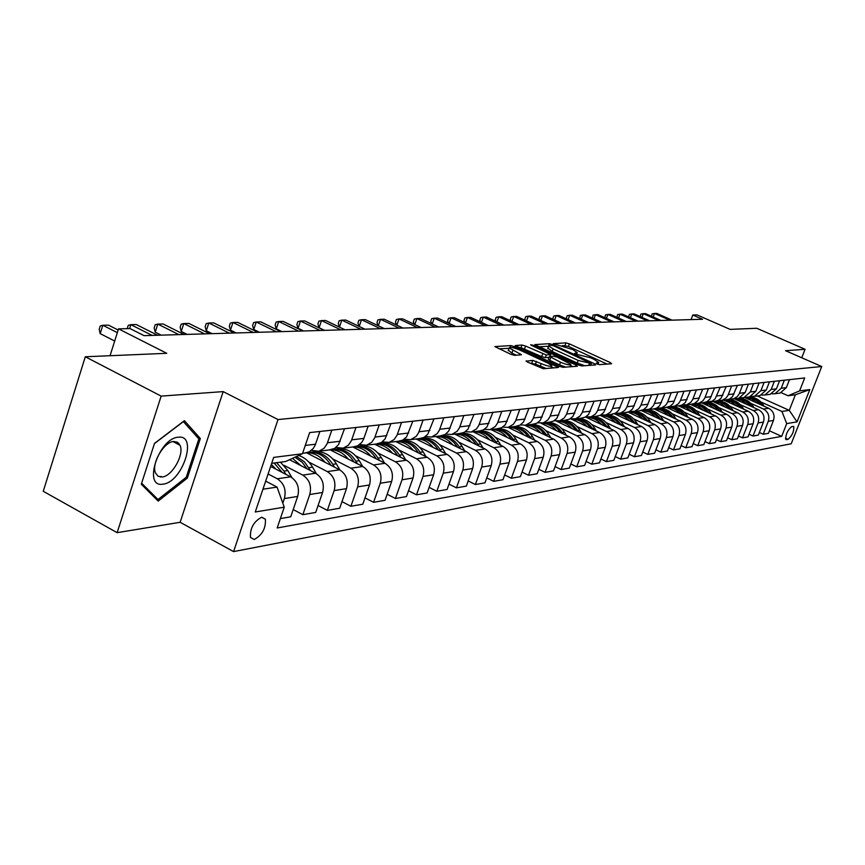<?xml version="1.0" encoding="UTF-8"?>
<svg xmlns="http://www.w3.org/2000/svg" width="865" height="865" viewBox="0 0 865 865"><rect width="100%" height="100%" fill="white"/><g stroke="black" fill="none" stroke-linecap="round" stroke-linejoin="round"><path stroke-width="1.3" d="M597.077 363.938L599.51 364.63L611.577 363.754L610.387 362.619L569.375 343.859L565.959 342.875L553.254 343.632L572.76 349.59L577.225 352.563L574.555 353.396L575.539 354.055L590.654 357.786L594.104 359.375L598.677 362.424L596.072 363.268L597.077 363.938M160.501 477.026L161.171 476.474M254.191 539.5C262.225 535.078 265.955 528.32 265.382 519.227L261.738 517.183C253.748 521.476 249.985 528.212 250.439 537.392L254.191 539.5M526.223 360.792L527.336 362.003L543.296 368.75L558.552 367.43L514.361 346.616L510.718 345.589L494.888 346.584L510.847 354.315L514.567 355.353L521.476 354.736L509.171 347.935C509.928 346.768 513.475 347.481 519.8 350.065L547.978 363.149L551.827 365.754C551.048 366.911 547.513 366.198 541.198 363.614L532.764 360.37L526.071 361.235M801.736 357.775L805.077 349.287L756.756 328.268L730.146 329.392L697.017 314.892L692.8 315.001L702.531 319.261L144.066 335.652L130.085 328.581L118.527 328.862L110.06 355.71M161.16 396.116L117.132 532.667L180.136 522.287L223.17 391.607L161.16 396.116L85.3 356.769L166.74 353.309L118.527 328.862M223.17 391.607L278.011 419.557L821.75 366.522L791.216 443.777L233.582 551.6L278.011 419.557M805.077 349.287L785.55 350.703L821.75 366.522M578.252 364.922L581.81 365.927L595.671 364.911L594.504 363.754L552.962 344.681L549.48 343.686L534.819 344.594L578.252 364.922M577.323 366.252L562.92 367.311L559.287 366.284L515.237 345.568L521.984 345.038L525.574 346.054L546.269 354.974L550.702 354.509L531.586 345.394L530.623 344.746L533.327 345.308L576.155 365.073L577.323 366.252M117.132 532.667L43.25 491.288L85.3 356.769M793.205 426.423L791.529 426.715C787.453 430.381 785.55 434.663 785.82 439.539L788.091 439.377C792.167 435.679 794.059 431.408 793.778 426.575L793.205 426.423M757.264 395.954L789.258 410.345L795.378 394.797L788.08 395.759L799.595 390.883L804.688 377.962L309.638 432.597L302.436 453.757L285.742 461.488L271.675 463.337M799.595 390.883L809.813 389.585L797.054 421.871L786.718 423.591L781.917 411.448L760.897 401.976M769.418 430.781L781.679 436.371L786.718 423.591M781.679 436.371L277.168 527.974L284.25 507.171L255.262 511.993L273.686 457.401L302.436 453.757M180.136 522.287L233.582 551.6M692.8 315.001L691.059 319.596M781.917 411.448L789.258 410.345L797.054 421.871M262.949 489.212L277.06 487.103L265.685 481.113M282.801 503.138L284.358 498.564C286.456 489.914 284.088 483.308 277.265 478.756L268.096 473.955M280.357 518.6L290.737 516.783L297.69 496.434C299.777 487.871 297.43 481.34 290.651 476.842L270.648 466.397M293.203 509.572L302.847 514.675L309.757 494.51C311.832 486.033 309.497 479.556 302.761 475.101L283.99 465.338M302.847 514.675L315.693 512.426L322.569 492.466C324.635 484.065 322.321 477.664 315.628 473.252L289.537 459.737M318.071 505.528L327.338 510.393L334.171 490.606C336.215 482.292 333.922 475.955 327.284 471.587L308.816 462.061M327.338 510.393L339.696 508.231L346.487 488.639C348.53 480.41 346.249 474.128 339.653 469.814L306.567 452.806M341.989 501.635L350.887 506.274L357.645 486.865C359.678 478.702 357.418 472.485 350.866 468.203L332.69 458.893M350.887 506.274L362.792 504.198L369.506 484.973C371.528 476.885 369.279 470.733 362.77 466.495L330.116 449.832M364.998 497.872L373.572 502.316L380.254 483.254C382.254 475.242 380.027 469.144 373.561 464.948L355.677 455.855M373.572 502.316L385.033 500.316L391.672 481.427C393.672 473.501 391.456 467.457 385.033 463.305L352.801 446.967M387.163 494.25L395.424 498.5L402.02 479.783C404.009 471.912 401.814 465.921 395.435 461.813L377.832 452.925M363.873 445.875L363.095 445.475M395.424 498.5L406.464 496.564L413.038 478.021C415.005 470.225 412.821 464.3 406.485 460.223L374.675 444.21M408.529 490.758L416.487 494.812L423.007 476.431C424.975 468.7 422.812 462.818 416.508 458.785L399.176 450.092M385.347 443.15L383.444 442.188M416.487 494.812L427.137 492.953L433.625 474.734C435.582 467.078 433.43 461.25 427.18 457.261L395.77 441.55M429.127 487.373L436.803 491.266L443.258 473.198C445.194 465.608 443.064 459.834 436.847 455.877L419.774 447.356M406.074 440.523L403.879 439.431M436.803 491.266L447.086 489.471L453.498 471.555C455.433 464.04 453.314 458.32 447.14 454.395L416.13 438.977M449.011 484.108L456.417 487.838L462.797 470.073C464.721 462.613 462.613 456.947 456.471 453.055L439.658 444.718M426.077 437.993L424.445 437.182M456.417 487.838L466.343 486.108L472.69 468.495C474.604 461.099 472.506 455.477 466.419 451.638L435.798 436.501M468.203 480.951L475.361 484.53L481.664 467.068C483.567 459.726 481.491 454.157 475.436 450.341L458.861 442.177M445.41 435.538L444.232 434.965M475.361 484.53L484.951 482.854L491.233 465.532C493.115 458.266 491.05 452.741 485.038 448.967L454.795 434.1M486.757 477.891L493.666 481.329L499.905 464.148C501.786 456.936 499.732 451.454 493.753 447.713L477.426 439.712M464.094 433.181L463.294 432.781M493.666 481.329L502.943 479.707L509.15 462.678C511.02 455.52 508.977 450.092 503.041 446.383L473.177 431.786M504.684 474.928L511.366 478.237L517.54 461.337C519.4 454.244 517.378 448.849 511.475 445.172L495.375 437.322M511.366 478.237L520.341 476.669L526.482 459.91C528.331 452.871 526.32 447.529 520.449 443.886L490.952 429.548M522.028 472.063L528.493 475.242L534.602 458.612C536.441 451.627 534.44 446.329 528.612 442.718L512.74 435.019M528.493 475.242L537.187 473.728L543.252 457.228C545.08 450.308 543.101 445.053 537.306 441.474L508.166 427.375M538.819 469.284L545.08 472.344L551.113 455.974C552.93 449.108 550.962 443.896 545.199 440.339L529.553 432.781M545.08 472.344L553.492 470.874L559.493 454.644C561.309 447.821 559.352 442.653 553.622 439.128L524.914 425.31M555.081 466.592L561.136 469.544L567.105 453.422C568.91 446.664 566.964 441.528 561.266 438.036L545.837 430.619M561.136 469.544L569.289 468.116L575.225 452.125C577.02 445.421 575.084 440.328 569.429 436.857L541.036 423.255M570.824 463.975L576.696 466.819L582.61 450.946C584.383 444.286 582.469 439.236 576.847 435.798L561.623 428.521M576.696 466.819L584.599 465.446L590.471 449.692C592.244 443.085 590.341 438.079 584.751 434.663L556.498 421.19M586.092 461.434L591.79 464.191L597.629 448.557C599.391 441.993 597.499 437.02 591.941 433.635L576.923 426.488M591.79 464.191L599.456 462.851L605.262 447.335C607.014 440.826 605.132 435.895 599.607 432.532L571.224 419.06M600.905 458.98L606.419 461.629L612.204 446.221C613.945 439.766 612.074 434.868 606.581 431.538L591.757 424.51M606.419 461.629L613.858 460.331L619.61 445.043C621.34 438.631 619.481 433.776 614.02 430.467L585.508 416.995M615.264 456.59L620.627 459.153L626.346 443.972C628.066 437.604 626.217 432.77 620.789 429.494L606.16 422.596M620.627 459.153L627.849 457.888L633.526 442.815C635.245 436.501 633.407 431.711 628.012 428.456L600.148 415.351M629.212 454.266L634.413 456.742L640.068 441.777C641.776 435.495 639.949 430.748 634.586 427.515L620.14 420.736M634.413 456.742L641.419 455.509L647.052 440.663C648.75 434.435 646.934 429.71 641.603 426.51L614.323 413.73M642.749 452.006L647.798 454.395L653.399 439.647C655.097 433.462 653.291 428.781 647.982 425.602L633.721 418.93M647.798 454.395L654.621 453.206L660.179 438.566C661.866 432.424 660.071 427.775 654.805 424.618L628.044 412.129M655.908 449.811L660.817 452.125L666.353 437.582C668.029 431.484 666.245 426.867 661.001 423.731L646.923 417.168M660.817 452.125L667.434 450.968L672.948 436.533C674.613 430.467 672.84 425.894 667.629 422.78L641.322 410.551C646.944 410.529 651.702 412.735 655.627 417.2M668.699 447.67L673.467 449.919L678.949 435.571C680.604 429.559 678.841 425.007 673.662 421.915L659.746 415.46M647.831 409.924L651.248 408.021L653.594 405.404L658.081 394.148M673.467 449.919L679.901 448.794L685.361 434.544C687.005 428.575 685.253 424.055 680.095 420.996L654.135 408.961M681.123 445.594L685.761 447.767L691.189 433.614C692.833 427.678 691.092 423.19 685.967 420.152L672.224 413.794M685.761 447.767L692.022 446.675L697.428 432.619C699.061 426.726 697.331 422.271 692.227 419.255L666.547 407.393M693.222 443.572L697.731 445.68L703.104 431.711C704.726 425.861 703.007 421.428 697.936 418.433L684.366 412.183M697.731 445.68L703.829 444.61L709.17 430.748C710.781 424.931 709.073 420.541 704.034 417.557L678.625 405.869M704.986 441.593L709.376 443.637L714.695 429.862C716.307 424.088 714.598 419.72 709.581 416.768L696.174 410.605M709.376 443.637L715.312 442.61L720.599 428.921C722.199 423.18 720.513 418.844 715.517 415.914L690.389 404.387M716.436 439.68L720.707 441.658L725.973 428.067C727.573 422.358 725.886 418.055 720.923 415.135L707.678 409.069M720.707 441.658L726.492 440.653L731.725 427.148C733.315 421.482 731.639 417.2 726.708 414.313L701.839 402.949M727.595 437.809L731.747 439.734L736.969 426.304C738.548 420.682 736.883 416.433 731.974 413.557L718.869 407.577M707.484 402.387L706.51 401.933L712.057 401.252L715.15 398.862L720.199 387.293M731.747 439.734L737.38 438.75L742.57 425.418C744.138 419.828 742.484 415.6 737.596 412.746L712.998 401.533M738.451 435.982L742.505 437.852L747.674 424.596C749.231 419.049 747.587 414.843 742.732 412.01L729.79 406.118M718.501 400.992L717.745 400.646M742.505 437.852L747.987 436.89L753.123 423.731C754.68 418.206 753.047 414.043 748.214 411.221L723.864 400.171M749.036 434.208L752.993 436.025L758.097 422.931C759.654 417.449 758.021 413.308 753.21 410.507L740.418 404.701M729.238 399.63L728.676 399.381M752.993 436.025L758.335 435.084L763.427 422.088C764.963 416.638 763.341 412.519 758.562 409.74L734.471 398.83L741.543 400.279L747.447 404.701M759.362 432.468L763.211 434.23L768.271 421.309C769.807 415.892 768.196 411.805 763.438 409.037L750.788 403.317M763.211 434.23L768.423 433.322L773.461 420.487C774.986 415.103 773.386 411.037 768.65 408.291L744.797 397.522L751.804 398.96L757.632 403.317M781.29 392.721L788.08 395.759M778.532 393.272L780.154 393.067L786.35 387.628L789.475 379.649M771.731 393.813L774.997 393.716L781.225 388.244L784.371 380.211M768.542 394.537L770.174 394.321L776.435 388.818L779.603 380.73M761.557 395.078L764.887 394.991L771.18 389.445L774.359 381.314M758.291 395.824L759.946 395.619L766.271 390.039L769.461 381.854M751.112 396.375L754.518 396.3L760.876 390.688L764.087 382.449M747.782 397.154L749.447 396.938L755.837 391.294L759.059 383M740.397 397.716L743.878 397.641L750.312 391.953L753.545 383.606M736.991 398.516L738.678 398.3L745.133 392.58L748.387 384.179M729.39 399.079L733.574 398.862L737.348 396.548L739.197 393.867L742.732 384.806M725.908 399.911L729.411 399.068L732.46 396.732L737.434 385.39M718.091 400.484L722.362 400.268L726.178 397.932L728.038 395.219L731.617 386.028M714.522 401.349L718.069 400.495L721.151 398.127L726.168 386.633M702.834 402.82L706.997 401.663L709.949 399.025L714.609 387.909M694.552 403.414L699.017 403.209L702.91 400.809L704.813 398.03L708.467 388.58M690.821 404.333L694.444 403.468L698.012 400.495L702.715 389.218M682.28 404.939L686.853 404.744L690.789 402.312L692.714 399.489L696.401 389.92M678.463 405.89L682.128 405.015L685.307 402.539L690.486 390.569M669.661 406.507L674.332 406.323L678.322 403.858L680.268 400.992L683.988 391.283M665.747 407.502L670.051 406.291L673.1 403.555L677.911 391.953M656.686 408.107L661.466 407.945L665.488 405.447L667.466 402.539L671.218 392.699M652.675 409.145L656.416 408.248L659.671 405.707L664.958 393.38M643.322 409.772L654.491 408.918M639.203 410.843L643.614 409.61L646.728 406.788L651.637 394.851M629.558 411.47L634.575 411.329L638.694 408.767L640.705 405.772L644.544 395.64M625.341 412.594L629.169 411.664L632.499 409.059L637.905 396.375M615.372 413.221L620.519 413.102L624.681 410.497L626.714 407.458L630.607 397.176M611.047 414.4L615.556 413.124L618.745 410.226L623.762 397.932M600.764 415.038L606.03 414.93L610.247 412.291L612.301 409.21L616.237 398.765M596.32 416.26L600.245 415.297L603.651 412.616L609.176 399.543M585.692 416.898L591.098 416.811L595.358 414.13L597.445 411.005L601.413 400.398M581.129 418.173L585.097 417.2L588.546 414.476L594.136 401.198M570.132 418.811L575.69 418.757L580.004 416.033L582.102 412.854L586.124 402.084M565.451 420.152L569.473 419.168L572.954 416.4L578.609 402.917M554.087 420.79L559.785 420.758L564.153 417.99L566.283 414.768L570.338 403.825M549.275 422.185L553.341 421.201L556.865 418.379L562.585 404.679M537.511 422.834L543.361 422.834L547.783 420.022L549.935 416.746L554.043 405.631M532.559 424.293L536.678 423.288L540.247 420.433L546.031 406.507M520.384 424.942L525.671 425.169L530.861 422.12L533.045 418.779L537.197 407.48M515.291 426.477L520.135 425.093L523.552 421.904L528.915 408.399M502.673 427.115L508.123 427.375L513.378 424.282L515.594 420.898L519.789 409.404M497.429 428.726L501.646 427.688L505.301 424.737L511.226 410.356M484.346 429.364L489.968 429.667L495.299 426.521L497.526 423.072L501.776 411.394M478.961 431.062L483.232 430.002L486.93 427.007L492.909 412.367M465.392 431.689L471.187 432.035L476.583 428.835L478.842 425.331L483.135 413.448M459.834 433.473L464.159 432.403L467.9 429.354L473.955 414.465M445.745 434.089L451.735 434.489L457.196 431.235L459.488 427.678L463.835 415.578M440.026 435.971L445.107 434.5L448.697 431.094L454.32 416.627M425.396 436.565L431.581 437.03L437.117 433.722L439.431 430.1L443.832 417.784M437.939 449.822L438.133 449.8C433.452 442.469 427.234 438.717 419.482 438.555L423.926 437.452L427.764 434.295L433.971 418.876M404.29 439.139L410.691 439.669L416.292 436.306L418.638 432.608L423.082 420.076M398.192 441.247L402.69 440.123L406.572 436.911L412.854 421.212M382.384 441.799L389.012 442.404L394.072 439.604L397.057 435.214L401.555 422.455M376.091 444.037L381.379 442.491L385.109 438.901L390.937 423.623M359.645 444.556L366.5 445.237L371.636 442.383L374.653 437.928L379.205 424.92M353.136 446.924L357.753 445.778L361.743 442.437L363.581 439.269L368.166 426.142M336.009 447.421L343.113 448.189L348.314 445.291L351.363 440.739L355.98 427.483M329.284 449.941L334.712 448.34L338.539 444.621L344.508 428.748M311.422 450.384L318.796 451.26L324.061 448.297L327.154 443.669L331.825 430.154M304.469 453.065L309.205 451.876L313.303 448.416L315.195 445.107L319.888 431.473M277.06 487.103L284.25 507.171M795.378 394.797L809.813 389.585M141.298 484.238L158.187 501.084L187.337 478.096L200.334 438.523L184.396 420.66L154.511 443.377L141.298 484.238M196.896 436.717L200.334 438.523M186.062 477.404L187.337 478.096M607.068 364.079L568.446 346.389L562.477 345.546M548.583 346.26L538.884 346.757M591.13 363.505L553.805 345.914L551.362 345.221L548.702 345.957L553.124 348.898L578.198 360.446L591.13 363.505L590.471 365.289M547.923 348.065L552.173 351.504L553.124 348.898M584.751 365.711L577.236 363.062L552.173 351.504M519.346 347.762L521.022 347.676L521.984 345.038M549.015 357.396L545.296 357.623L541.706 356.607L521.022 347.676M550.108 356.131L550.745 356.423M570.489 365.549L572.738 366.587M560.552 362.23C566.694 364.749 570.143 365.463 570.922 364.37L557.265 357.245L553.687 356.239L549.556 356.499L560.552 362.23L559.579 364.889L565.775 367.106M548.356 359.202L549.707 360.316L550.681 357.667M559.579 364.889L549.707 360.316M546.323 368.522L535.467 364.111L529.931 363.203M508.361 350.174L511.907 353.136L512.88 350.444M516.427 355.245L511.907 353.136M509.042 348.292L499.051 348.811M553.643 367.993L551.394 366.944M764.098 406.236L763.222 404.874C759.654 399.695 754.885 397.067 748.906 397.013M761.773 405.188L761.708 405.09C758.129 399.889 753.35 397.262 747.36 397.208M746.387 397.327C752.053 397.359 756.68 399.749 760.259 404.506M669.856 320.223L654.524 313.444L656.73 313.4L672.04 320.158M651.432 316.233L652.091 313.898L654.524 313.444L653.183 317.012M754.053 407.696L753.145 406.269C749.544 401.014 744.722 398.365 738.678 398.3L732.958 399.025M751.674 406.626L751.588 406.485C747.976 401.219 743.154 398.56 737.099 398.495M736.104 398.624C741.835 398.657 746.517 401.09 750.128 405.923M743.77 409.21L742.808 407.696C739.078 402.268 734.104 399.587 727.865 399.63M736.991 406.128L731.033 401.641L723.918 400.16M741.327 408.096L741.208 407.923C737.564 402.582 732.687 399.889 726.578 399.825M725.551 399.954C731.357 399.998 736.093 402.463 739.748 407.383M733.217 410.756L732.201 409.167C728.33 403.522 723.162 400.809 716.707 401.014M726.265 407.588L720.242 403.036L713.052 401.533M730.709 409.61L730.568 409.394C726.881 403.987 721.951 401.252 715.777 401.187M714.728 401.317C720.61 401.36 725.4 403.879 729.087 408.875M658.784 320.547L643.301 313.681L645.56 313.638L661.022 320.483M640.23 316.59L640.857 314.136L643.301 313.681L641.927 317.347M647.431 320.883L631.796 313.93L634.11 313.887L649.723 320.807M628.736 316.968L629.342 314.395L631.796 313.93L630.39 317.704M635.797 321.218L620 314.19L622.378 314.136L638.143 321.153M616.972 317.347L617.534 314.644L620 314.19L618.562 318.061M722.394 412.335L721.324 410.67C717.269 404.788 711.884 402.041 705.17 402.441M715.269 409.08L709.17 404.463L701.904 402.939M719.821 411.156L719.648 410.897C715.906 405.404 710.9 402.636 704.64 402.582M703.623 402.722C709.581 402.766 714.425 405.328 718.155 410.399M623.86 321.575L607.9 314.449L610.344 314.395L626.271 321.499M604.895 317.747L605.424 314.914L607.9 314.449L606.43 318.428M178.298 437.225C158.652 438.123 142.487 488.152 163.009 484.13C182.374 482.551 198.258 434.23 178.298 437.225M173.681 441.496C163.842 441.81 151.17 463.683 155.495 472.96L158.09 476.247L162.123 476.983C172.189 476.323 184.559 454.33 180.006 445.28L177.498 442.242L173.681 441.496M178.882 443.421L178.741 444.599M161.063 476.41L160.339 477.004M154.435 443.604L183.38 421.612L198.842 438.901L186.256 477.253L157.992 499.527L141.633 483.189M154.954 497.862L157.992 499.527M711.279 413.967L710.165 412.205C705.883 406.031 700.228 403.285 693.2 403.944M703.969 410.615L697.817 405.934L690.465 404.377M708.63 412.756L708.435 412.443C704.553 406.755 699.374 403.955 692.897 404.031M692.227 404.16C698.25 404.204 703.159 406.81 706.932 411.978M699.871 415.643L698.693 413.794C694.173 407.296 688.226 404.539 680.863 405.523M692.368 412.194L686.14 407.437L678.711 405.858M697.158 414.4L696.93 414.032C692.876 408.107 687.491 405.274 680.766 405.534M680.377 405.642C686.54 405.642 691.557 408.291 695.417 413.6M688.151 417.373L686.918 415.416C682.334 408.831 676.322 406.031 668.883 407.037M680.452 413.816C676.657 409.534 672.051 407.393 666.645 407.383M685.361 416.087L685.102 415.676C680.841 409.459 675.208 406.604 668.18 407.101M667.942 407.177C674.354 407.037 679.566 409.729 683.577 415.254M676.116 419.147L674.819 417.092C671.024 411.448 665.953 408.518 659.595 408.312M658.524 408.345L656.567 408.594M668.212 415.481C664.374 411.135 659.714 408.95 654.243 408.95M673.251 417.817L672.948 417.352C668.429 410.789 662.471 407.934 655.086 408.756C661.757 408.431 667.207 411.167 671.413 416.962M663.747 420.974L662.385 418.811C658.546 413.081 653.41 410.107 646.988 409.902M645.052 410.021L643.917 410.183M660.795 419.601L660.46 419.071C655.865 412.4 649.82 409.491 642.327 410.367M641.7 410.443C648.739 409.837 654.47 412.594 658.914 418.725M611.609 321.931L595.488 314.709L597.996 314.655L614.085 321.856M592.514 318.158L593.001 315.184L595.488 314.709L593.985 318.817M599.034 322.299L582.761 314.979L585.335 314.925L601.575 322.223M579.799 318.579L580.253 315.466L582.761 314.979L581.204 319.207M586.135 322.677L569.678 315.26L572.327 315.206L588.741 322.602M566.759 319.012L566.337 318.028L567.17 315.747L569.678 315.26L568.1 319.618M572.879 323.067L556.26 315.552L558.974 315.498L575.549 322.991M553.362 319.466L552.886 318.352L553.73 316.039L556.26 315.552L554.627 320.039M559.255 323.467L542.463 315.844L545.253 315.79L562.012 323.38M539.598 319.931L539.079 318.688L539.922 316.341L542.463 315.844L540.787 320.472M651.021 422.855L649.593 420.574C645.647 414.681 640.381 411.675 633.775 411.545M642.673 418.963C638.705 414.432 633.883 412.183 628.228 412.216M647.993 421.439L647.615 420.855C642.965 414.075 636.845 411.124 629.266 412.021M628.109 412.162C635.429 411.329 641.408 414.119 646.058 420.541M545.264 323.878L528.288 316.147L531.153 316.093L548.086 323.791M525.455 320.407L524.882 319.034L525.747 316.655L528.288 316.147L526.569 320.926M637.938 424.802L636.435 422.39C632.412 416.379 627.049 413.319 620.335 413.221M629.363 420.779C625.33 416.162 620.454 413.881 614.734 413.913M634.813 423.331L634.402 422.671C630.477 416.779 625.233 413.708 618.648 413.481M617.437 413.524L615.837 413.708M614.615 413.859C622.043 412.994 628.12 415.849 632.823 422.401M530.872 324.299L513.724 316.46L516.664 316.395L533.781 324.213M510.912 320.915L510.296 319.38L511.161 316.979L513.724 316.46L511.95 321.391M624.476 426.791L622.897 424.261C618.832 418.152 613.404 415.059 606.614 414.962M615.653 422.639C611.577 417.957 606.635 415.632 600.829 415.665M621.265 425.277L620.811 424.553C616.821 418.552 611.49 415.438 604.83 415.222M602.754 415.351L602.008 415.449M600.721 415.611C608.268 414.724 614.442 417.622 619.21 424.315M516.07 324.732L498.737 316.785L501.765 316.72L519.054 324.645M495.959 321.434L495.288 319.747L496.164 317.304L498.737 316.785L496.921 321.867M610.614 428.856L608.96 426.196C604.84 419.99 599.348 416.844 592.482 416.735M601.532 424.564C597.401 419.795 592.406 417.427 586.524 417.471M607.306 427.288L606.808 426.488C602.689 420.293 597.207 417.135 590.352 417.017M586.416 417.417L587.886 417.244M589.324 417.19C595.877 417.417 601.175 420.455 605.197 426.294M500.835 325.186L483.308 317.12L486.433 317.044L503.917 325.089M480.572 321.975L479.848 320.115L480.735 317.639L483.308 317.12L481.448 322.375M596.342 430.986L594.601 428.175C590.438 421.882 584.881 418.682 577.928 418.574M586.989 426.542C582.805 421.688 577.744 419.287 571.787 419.33M592.925 429.364L592.384 428.478C588.211 422.174 582.642 418.963 575.679 418.855M571.679 419.276L572.327 419.179M574.555 419.038C581.258 419.233 586.654 422.336 590.763 428.337M485.157 325.64L467.446 317.455L470.657 317.39L488.325 325.543M464.743 322.526L463.964 320.504L464.851 317.985L467.446 317.455L465.521 322.883M581.637 433.181L579.81 430.219C575.593 423.828 569.97 420.574 562.942 420.466M572.003 428.586C567.764 423.645 562.628 421.201 556.595 421.244M578.112 431.505L577.517 430.532C573.29 424.131 567.667 420.866 560.628 420.758M559.158 420.941C566.067 421.039 571.646 424.207 575.885 430.435M469.003 326.116L451.098 317.801L454.406 317.736L472.268 326.019M448.438 323.11L447.594 320.893L448.503 318.342L451.098 317.801L449.119 323.423M566.478 435.452L564.553 432.327C560.282 425.829 554.595 422.531 547.491 422.412M556.552 430.694C552.454 425.872 547.469 423.374 541.609 423.212M562.845 433.711L562.196 432.651C557.914 426.142 552.216 422.834 545.101 422.715M543.588 422.909C550.605 423.017 556.26 426.25 560.542 432.608M550.843 437.787L548.821 434.5C544.507 427.905 538.744 424.542 531.553 424.423M540.614 432.868C536.408 427.905 531.315 425.364 525.314 425.245M547.102 435.992L546.388 434.836C542.063 428.229 536.289 424.856 529.088 424.737M527.531 424.931C534.646 425.05 540.376 428.348 544.723 434.846M534.711 440.22L532.591 436.739C528.212 430.035 522.395 426.629 515.118 426.499M524.158 435.117C519.833 429.97 514.567 427.386 508.393 427.342M530.851 438.35L530.083 437.095C525.693 430.37 519.854 426.942 512.567 426.813M510.956 427.018C518.189 427.148 523.995 430.521 528.396 437.16M518.059 442.729L515.832 439.063C511.399 432.24 505.506 428.77 498.143 428.64M507.171 437.43C502.781 432.197 497.462 429.559 491.201 429.516M514.07 440.782L513.237 439.42C508.793 432.587 502.889 429.105 495.515 428.964M493.85 429.181C501.192 429.31 507.085 432.77 511.539 439.55M500.867 445.324L498.521 441.453C494.034 434.522 488.065 430.986 480.616 430.846M489.622 439.82C485.179 434.489 479.783 431.797 473.436 431.754M496.737 443.302L495.84 441.82C491.342 434.879 485.362 431.332 477.902 431.192M476.172 431.408C483.632 431.549 489.612 435.084 494.12 442.026M483.092 448.005L480.626 443.918C475.999 436.76 469.857 433.17 462.191 433.138M471.479 442.296C466.97 436.868 461.51 434.122 455.077 434.068M478.821 445.907L477.858 444.307C473.306 437.236 467.251 433.635 459.693 433.484M457.909 433.711C465.478 433.862 471.533 437.474 476.096 444.545L476.118 444.578M464.721 450.795L462.126 446.481C457.239 438.944 450.784 435.29 442.75 435.538M452.709 444.859C448.146 439.323 442.61 436.522 436.101 436.468M460.31 448.611L459.261 446.881C454.644 439.69 448.513 436.014 440.869 435.863M439.02 436.09C446.686 436.252 452.817 439.928 457.444 447.129L457.499 447.227M445.713 453.693L442.988 449.13C437.766 441.107 430.911 437.42 422.412 438.079M433.289 447.519C428.672 441.864 423.061 438.998 416.454 438.944M441.139 451.422L440.015 449.53C435.344 442.22 429.127 438.479 421.385 438.317M426.045 456.698L423.169 451.865C417.427 443.139 409.988 439.463 400.83 440.847M413.189 450.265C408.496 444.491 402.809 441.572 396.116 441.507M421.309 454.32L420.087 452.287C415.222 444.664 408.777 440.858 400.744 440.869M399.252 441.107C407.101 441.28 413.394 445.097 418.141 452.557L418.303 452.817M452.363 326.602L434.262 318.169L437.668 318.093L455.736 326.505M431.635 323.705L430.748 321.304L431.657 318.709L434.262 318.169L432.219 323.986M435.214 327.111L416.908 318.536L420.422 318.461L438.685 327.002M414.324 324.332L413.373 321.726L414.292 319.088L416.908 318.536L414.811 324.559M417.525 327.63L399.014 318.925L402.636 318.839L421.104 327.521M396.473 324.991L395.467 322.158L396.386 319.488L399.014 318.925L396.851 325.164M399.273 328.159L380.557 319.315L384.287 319.239L402.971 328.051M378.059 325.662L376.989 322.602L377.918 319.888L380.557 319.315L378.329 325.791M380.438 328.711L361.494 319.726L365.354 319.639L384.255 328.603M359.051 326.375L357.926 323.056L358.867 320.299L361.494 319.726L359.202 326.44M360.975 329.284L341.826 320.147L345.805 320.061L364.922 329.165M339.426 327.111L338.237 323.532L339.188 320.731L341.826 320.147L339.448 327.121M340.875 329.879L321.499 320.58L325.618 320.493L344.951 329.76M324.57 330.354L319.088 327.716L321.499 320.58L318.85 321.175L317.898 324.029L319.088 327.716M320.082 330.484L300.479 321.034L304.739 320.937L324.299 330.365M303.593 330.971L298.047 328.278L300.479 321.034L297.841 321.639L296.868 324.537L298.047 328.278M298.576 331.122L278.746 321.499L283.147 321.402L302.934 330.992M281.904 331.609L276.292 328.873L278.746 321.499L276.097 322.115L275.124 325.056L276.292 328.873M405.663 459.812L402.636 454.698C396.776 445.756 389.185 442.026 379.854 443.507M392.353 453.109C387.596 447.216 381.833 444.242 375.042 444.167M400.755 457.336L399.446 455.141C394.278 447.064 387.466 443.204 379.011 443.561M378.297 443.756C386.244 443.929 392.624 447.821 397.435 455.423L397.641 455.769M276.313 331.771L256.245 321.985L260.808 321.877L280.833 331.641M259.446 332.268L253.769 329.479L256.245 321.985L253.607 322.602L252.612 325.597L253.769 329.479M384.547 463.056L381.357 457.639C375.399 448.513 367.701 444.707 358.24 446.232M370.75 456.06C365.927 450.049 360.078 447 353.201 446.924M379.454 460.472L378.048 458.093C372.469 449.422 365.171 445.529 356.153 446.427M355.872 446.513C364.197 446.427 370.89 450.384 375.951 458.385L376.221 458.839M253.261 332.452L232.955 322.483L237.68 322.375L257.932 332.311M236.188 332.949L230.447 330.116L232.955 322.483L230.317 323.11L229.312 326.159L230.447 330.116M362.651 466.43L359.278 460.688C353.234 451.368 345.416 447.497 335.825 449.065M348.336 459.131C343.448 452.979 337.523 449.865 330.538 449.778M357.364 463.737L355.85 461.164C349.99 452.06 342.367 448.135 332.982 449.378M332.333 449.432C341.145 448.924 348.26 452.936 353.677 461.467L354.001 462.018M229.366 333.144L208.811 323.002L213.709 322.894L234.21 333.003M212.098 333.652L206.281 330.776L208.811 323.002L206.173 323.64L205.167 326.743L206.281 330.776M339.934 469.954L336.366 463.856C331.425 455.92 324.862 451.811 316.709 451.541M316.266 451.552L312.568 452.006M325.067 462.31C320.082 455.985 314.017 452.795 306.891 452.741M334.431 467.122L332.809 464.343C326.851 455.055 319.12 451.054 309.616 452.33M307.443 452.59C316.925 451.379 324.624 455.401 330.549 464.656L330.938 465.338M204.583 333.879L183.78 323.532L188.862 323.423L209.611 333.728M187.11 334.387L181.228 331.446L183.78 323.532L181.153 324.191L180.136 327.348L181.228 331.446M316.352 473.663L312.568 467.143C309.065 461.283 304.437 457.401 298.663 455.509M300.89 465.619L292.554 458.342M310.611 470.657L304.296 461.715L296.468 456.525M294.997 457.207L302.263 462.343L306.989 468.776M178.86 334.625L157.808 324.094L163.085 323.975L184.083 334.474M161.182 335.144L155.235 332.149L157.808 324.094L155.192 324.753L154.165 327.976L155.235 332.149M291.873 477.567L287.829 470.56L280.487 462.18M275.762 469.068L271.34 464.354M285.85 474.334L283.99 471.09L276.627 462.689M274.173 463.002L282.087 472.366M152.154 335.415L130.842 324.667L136.324 324.548L157.581 335.252M127.209 328.624L128.247 325.348L130.842 324.667L129.599 328.592M266.29 481.427L265.836 480.637M117.337 332.636L102.827 325.272L108.514 325.143L118.159 330.03M114.688 341.037L100.199 333.641L102.827 325.272L100.243 325.954L99.194 329.305L100.199 333.641M277.265 478.756L290.651 476.842M302.761 475.101L315.628 473.252M327.284 471.587L339.653 469.814M350.866 468.203L362.77 466.495M373.561 464.948L385.033 463.305M395.435 461.813L406.485 460.223M416.508 458.785L427.18 457.261M436.847 455.877L447.14 454.395M456.471 453.055L466.419 451.638M475.436 450.341L485.038 448.967M493.753 447.713L503.041 446.383M511.475 445.172L520.449 443.886M528.612 442.718L537.306 441.474M545.199 440.339L553.622 439.128M561.266 438.036L569.429 436.857M576.847 435.798L584.751 434.663M591.941 433.635L599.607 432.532M606.581 431.538L614.02 430.467M620.789 429.494L628.012 428.456M634.586 427.515L641.603 426.51M647.982 425.602L654.805 424.618M661.001 423.731L667.629 422.78M673.662 421.915L680.095 420.996M685.967 420.152L692.227 419.255M697.936 418.433L704.034 417.557M709.581 416.768L715.517 415.914M720.923 415.135L726.708 414.313M731.974 413.557L737.596 412.746M742.732 412.01L748.214 411.221M753.21 410.507L758.562 409.74M763.438 409.037L768.65 408.291M781.225 388.244L786.35 387.628M768.271 421.309L773.461 420.487M758.097 422.931L763.427 422.088M771.18 389.445L776.435 388.818M747.674 424.596L753.123 423.731M760.876 390.688L766.271 390.039M736.969 426.304L742.57 425.418M750.312 391.953L755.837 391.294M725.973 428.067L731.725 427.148M739.456 393.261L745.133 392.58M714.695 429.862L720.599 428.921M728.308 394.602L734.136 393.899M703.104 431.711L709.17 430.748M716.858 395.975L722.848 395.251M691.189 433.614L697.428 432.619M705.083 397.392L711.246 396.646M678.949 435.571L685.361 434.544M692.984 398.841L699.32 398.084M666.353 437.582L672.948 436.533M680.539 400.344L687.059 399.554M653.399 439.647L660.179 438.566M667.737 401.879L674.441 401.068M640.068 441.777L647.052 440.663M654.556 403.458L661.455 402.636M626.346 443.972L633.526 442.815M640.987 405.09L648.09 404.236M612.204 446.221L619.61 445.043M627.006 406.777L634.326 405.89M597.629 448.557L605.262 447.335M612.593 408.507L620.14 407.599M582.61 450.946L590.471 449.692M597.737 410.291L605.522 409.35M567.105 453.422L575.225 452.125M582.404 412.129L590.438 411.167M551.113 455.974L559.493 454.644M566.575 414.032L574.868 413.038M534.602 458.612L543.252 457.228M550.237 416L558.801 414.962M517.54 461.337L526.482 459.91M533.348 418.022L542.204 416.962M499.905 464.148L509.15 462.678M515.897 420.12L525.044 419.028M481.664 467.068L491.233 465.532M497.84 422.293L507.312 421.158M462.797 470.073L472.69 468.495M479.156 424.531L488.952 423.363M443.258 473.198L453.498 471.555M459.802 426.856L469.954 425.645M423.007 476.431L433.625 474.734M439.755 429.267L450.276 428.002M402.02 479.783L413.038 478.021M418.963 431.765L429.873 430.456M380.254 483.254L391.672 481.427M397.381 434.36L408.702 432.997M357.645 486.865L369.506 484.973M374.988 437.052L386.742 435.636M334.171 490.606L346.487 488.639M351.709 439.853L363.927 438.382M309.757 494.51L322.569 492.466M327.5 442.761L340.204 441.236M284.358 498.564L297.69 496.434M305.269 445.432L315.541 444.199M785.463 438.177L788.091 439.377M785.679 439.366L786.404 439.69M597.445 364.1L597.834 363.03M575.971 354.239L576.36 353.169M565.029 345.416L565.959 342.875M568.446 346.389L569.375 343.859M609.922 363.873L610.387 362.619M548.821 345.513L549.48 343.686M552.67 345.481L552.962 344.681M594.028 365.03L594.504 363.754M577.236 363.062L578.198 360.446M588.773 365.419L589.443 363.624M524.623 348.692L525.574 346.054M541.706 356.607L542.669 353.958M545.296 357.623L546.269 354.974M549.762 356.477L550.399 354.726M533.056 346.065L533.327 345.308M575.679 366.371L576.155 365.073M531.78 363.084L532.764 360.37M535.467 364.111L536.451 361.408M540.214 366.328L541.198 363.614M519.606 355.061L520.07 353.785M510.091 347.308L510.718 345.589M513.886 347.925L514.361 346.616M556.627 367.766L557.103 366.446M761.708 405.09L763.222 404.874M751.588 406.485L753.145 406.269M741.208 407.923L742.808 407.696M730.568 409.394L732.201 409.167M719.648 410.897L721.324 410.67M708.435 412.443L710.165 412.205M696.93 414.032L698.693 413.794M685.102 415.676L686.918 415.416M672.948 417.352L674.819 417.092M660.46 419.071L662.385 418.811M647.615 420.855L649.593 420.574M634.402 422.671L636.435 422.39M620.811 424.553L622.897 424.261M606.808 426.488L608.96 426.196M592.384 428.478L594.601 428.175M577.517 430.532L579.81 430.219M562.196 432.651L564.553 432.327M546.388 434.836L548.821 434.5M530.083 437.095L532.591 436.739M513.237 439.42L515.832 439.063M495.84 441.82L498.521 441.453M477.858 444.307L480.626 443.918M459.261 446.881L462.126 446.481M440.015 449.53L442.988 449.13M420.087 452.287L423.169 451.865M399.446 455.141L402.636 454.698M378.048 458.093L381.357 457.639M355.85 461.164L359.278 460.688M353.071 461.542L353.677 461.467M332.809 464.343L336.366 463.856M329.825 464.764L330.549 464.656M308.87 467.651L312.568 467.143M305.669 468.095L306.524 467.976M283.99 471.09L287.829 470.56M280.552 471.566L281.547 471.436M261.619 517.205L265.382 519.227M774.997 393.716L780.154 393.067M764.887 394.991L770.174 394.321M754.518 396.3L759.946 395.619M743.878 397.641L749.447 396.938M721.745 400.43L727.616 399.695M710.219 401.89L716.252 401.122M698.379 403.382L704.586 402.603M686.215 404.917L692.584 404.117M673.694 406.496L680.247 405.674M660.817 408.118L667.553 407.274M633.904 411.513L641.052 410.615M619.837 413.286L627.212 412.356M605.349 415.114L612.939 414.162M590.406 417.006L598.234 416.011M574.987 418.941L583.064 417.925M559.071 420.952L567.408 419.903M542.647 423.028L551.254 421.936M525.671 425.169L534.57 424.045M508.123 427.375L517.324 426.218M489.968 429.667L499.483 428.467M471.187 432.035L481.037 430.792M451.735 434.489L461.942 433.203M431.581 437.03L442.156 435.7M410.691 439.669L421.644 438.285M389.012 442.404L400.387 440.966M366.5 445.237L378.308 443.756M343.113 448.189L355.385 446.643M318.796 451.26L331.565 449.649M302.588 453.303L306.783 452.773M597.975 364.306L598.515 362.857M576.533 354.445L577.063 353.007M590.611 365.279L591.282 363.462M547.75 348.552L548.702 345.957M549.989 356.466L550.637 354.672M570.035 366.792L570.77 364.792M548.302 359.364L549.264 356.715M550.94 368.187L551.665 366.209M508.198 350.628L509.171 347.935M173.032 441.582L180.006 445.28"/></g></svg>
